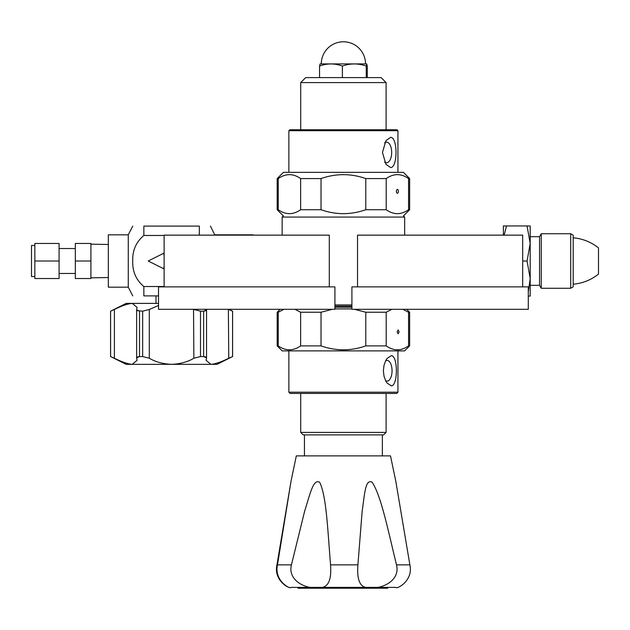 <?xml version="1.0" encoding="UTF-8"?>
<svg xmlns="http://www.w3.org/2000/svg" width="630" height="630" viewBox="0 0 630 630"><rect width="100%" height="100%" fill="white"/><g stroke="black" fill="none" stroke-linecap="round" stroke-linejoin="round"><path stroke-width="0.94" d="M403.428 215.814L404.673 217.066L282.145 217.066L283.39 215.814M351.91 306.188L334.908 306.188M404.673 235.14L404.673 217.066M409.878 564.858C413.508 580.805 396.672 589.609 395.758 587.373L291.06 587.373C290.446 589.609 273.916 580.805 277.483 564.858L291.036 481.139L296.32 455.884L390.498 455.884L395.782 481.139L409.878 564.858L396.49 564.858C387.434 527.562 381.111 496.086 372.196 482.257C365.258 478.619 364.746 493.668 362.155 511.182L357.911 564.858C356.651 581.419 360.722 588.924 370.125 587.373C381.197 589.609 400.609 580.75 396.49 564.858M395.002 587.388L395.766 587.373M291.438 564.858C287.367 580.742 306.582 589.601 317.772 587.373C327.513 588.932 331.774 581.427 330.561 564.858C327.505 527.562 326.395 496.086 319.67 482.257C313.244 478.619 310.188 493.668 304.644 511.182L291.438 564.858L277.483 564.858M291.06 481.044L276.94 564.858C273.31 580.805 290.147 589.609 291.06 587.373M387.765 587.388L387.765 588.215L298.014 588.215L298.014 587.388M397.38 189.402A1.945 0.976 90 0 0 396.412 191.347A1.945 0.976 90 0 0 397.38 193.292A1.945 0.976 90 0 0 398.357 191.347A1.945 0.976 90 0 0 397.38 189.402M384.615 142.829A10.348 5.174 -90 0 1 386.505 142.112A10.348 5.174 -90 0 1 391.679 152.46A10.348 5.174 -90 0 1 386.505 162.8A10.348 5.174 -90 0 1 384.615 162.083M390.639 137.34C397.798 137.285 397.798 167.627 390.639 167.572L385.906 164.265L382.465 152.46L385.906 140.647L390.639 137.34M300.715 82.585L386.103 82.585L381.118 77.6L305.7 77.6L300.715 82.585L300.715 129.772M288.871 130.701L397.94 130.701L397.01 129.772L289.808 129.772L288.871 130.701L288.871 172.337M403.539 215.822L409.626 209.735L408.571 209.735L408.571 178.573L409.626 178.573L403.397 172.337L283.421 172.337L277.184 178.573L277.184 209.735L278.247 209.735C285.705 214.948 293.163 214.948 300.62 209.735L300.62 178.573C293.163 173.352 285.705 173.352 278.247 178.573L277.184 178.573M408.571 178.573C401.113 173.352 393.655 173.352 386.198 178.573L365.786 178.573C350.871 173.352 335.947 173.352 321.032 178.573L300.62 178.573M321.032 178.573L321.032 209.735L300.62 209.735M386.198 178.573L386.198 209.735C393.655 214.948 401.113 214.948 408.571 209.735M386.198 209.735L365.786 209.735L365.786 178.573M321.032 209.735C335.947 214.948 350.871 214.948 365.786 209.735M278.247 178.573L278.247 209.735M398.136 333.813L397.168 331.868L398.136 329.923L399.113 331.868L398.136 333.813M385.568 360.919A10.348 4.953 -90 0 1 387.096 360.415A10.348 4.953 -90 0 1 392.049 370.755A10.348 4.953 -90 0 1 387.096 381.103A10.348 4.953 -90 0 1 385.568 380.599M391.285 385.875L386.977 382.938L385.796 381.048L384.016 376.228L383.379 370.755L384.016 365.29L385.796 360.47L386.977 358.58L391.285 355.643C398.058 355.588 398.058 385.93 391.285 385.875M386.103 432.401L300.715 432.401L303.211 434.889L383.607 434.889L386.103 432.401L386.103 393.443M397.94 392.199L288.871 392.199L290.123 393.443L396.695 393.443L397.94 392.199L397.94 350.878M280.114 309.306L277.184 312.236L278.247 312.236L278.247 345.894L277.184 345.894L282.169 350.878L404.641 350.878L409.626 345.894L409.626 312.236L408.571 312.236L402.893 309.306M278.247 345.894C285.705 351.107 293.163 351.107 300.62 345.894L321.032 345.894C335.947 351.107 350.871 351.107 365.786 345.894L386.198 345.894C393.655 351.107 401.113 351.107 408.571 345.894L409.626 345.894M300.62 345.894L300.62 312.236L321.032 312.236L321.032 345.894M334.908 307.251L351.91 307.251M300.62 312.236L294.942 309.306M283.925 309.306L278.247 312.236M365.786 345.894L365.786 312.236L354.43 309.306M351.91 308.913L334.908 308.913M332.388 309.306L321.032 312.236M365.786 312.236L386.198 312.236L386.198 345.894M391.876 309.306L386.198 312.236M408.571 345.894L408.571 312.236M366.794 63.984L366.258 66.063C358.297 63.252 350.343 63.252 342.389 66.063C334.774 63.252 327.159 63.252 319.544 66.063L320.142 63.913L366.676 63.913L367.274 66.063L367.274 77.6M366.258 66.063L366.258 77.6M319.544 66.063L319.544 77.6M342.389 66.063L342.389 77.6M573.198 284.209C582.632 283.35 591.066 279.98 598.5 274.105L598.5 247.897C591.066 242.022 582.632 238.652 573.198 237.793M541.249 233.738L541.249 288.272L570.701 288.272L570.701 233.738L541.249 233.738L539.54 236.699L539.54 285.311L541.249 288.272M528.294 291.981L530.192 278.531L530.192 285.311L539.54 285.311M539.54 236.699L530.192 236.699L530.192 243.471L527.058 225.942L530.192 225.942L530.192 296.061L528.294 296.061M570.701 288.272L573.198 286.831L573.198 235.171L570.701 233.738M503.394 235.14L503.394 225.942L506.52 225.942L504.142 235.14M530.192 278.531L527.058 261.001L530.192 243.471M527.058 261.001L522.687 261.001M527.058 225.942L506.52 225.942M522.687 286.87L522.687 235.14L357.517 235.14L357.517 286.87M351.91 309.306L528.294 309.306L528.294 286.87L351.91 286.87L351.91 309.306M329.293 286.87L329.293 235.14L164.131 235.14L164.131 286.87M323.088 309.306L334.908 309.306L334.908 286.87L158.524 286.87L158.524 309.306L323.088 309.306M164.131 265.679L163.792 268.797L148.215 261.001L163.792 253.213L164.131 256.331M158.524 303.384L132.237 303.384C127.662 303.778 121.724 305.81 114.408 309.488L110.596 311.173L110.596 356.548L114.408 358.242L114.408 309.488C121.724 305.81 127.662 303.778 132.237 303.384L137.064 307.361L136.631 309.85L136.631 357.879L139.513 356.548L137.064 357.092M136.631 357.879L137.064 360.36L132.237 364.337C127.662 363.951 121.724 361.911 114.408 358.242M110.596 356.548L126.15 364.337L171.581 364.337C162.863 363.951 155.437 361.911 149.302 358.242L149.302 309.488L142.663 311.173L142.663 356.548L149.302 358.242M149.302 309.488L158.524 305.487M193.544 309.306L193.867 358.242C187.732 361.911 180.298 363.951 171.581 364.337L210.932 364.337L206.105 360.36L206.538 357.879L206.538 309.85L203.655 311.173L206.105 310.629M142.663 356.548L139.513 356.548L139.513 311.173L136.631 309.85M206.419 309.306L206.538 309.85M206.105 357.092L203.655 356.548L206.538 357.879M193.867 358.242L200.505 356.548L200.505 311.173L193.867 309.488M200.505 311.173L203.655 311.173L203.655 356.548L200.505 356.548M228.375 309.306L228.753 358.242C221.445 361.911 215.499 363.951 210.932 364.337C215.499 363.951 221.445 361.911 228.753 358.242L232.572 356.548L232.572 311.173L228.753 309.488M210.932 364.337L217.019 364.337L232.604 356.548L232.604 311.173L228.863 309.306M137.064 310.629L142.663 311.173M132.237 303.384L126.15 303.384L110.596 311.173M108.321 234.825L108.321 287.178L128.268 287.178L128.268 234.825L108.321 234.825M210.436 226.099L214.901 235.14M199.316 235.14L199.316 226.099L143.853 226.099C128.748 226.099 128.748 226.099 143.853 226.099L143.853 235.478C136.072 242.03 132.363 250.535 132.733 261.001C132.363 271.475 136.072 279.98 143.853 286.524L143.853 295.903C128.748 295.903 128.748 295.903 143.853 295.903L158.524 295.903M199.316 226.099C214.42 226.099 214.42 226.099 199.316 226.099M143.853 286.524L164.131 286.524M164.131 235.478L143.853 235.478M59.086 273.467L75.324 273.467M75.324 278.531L75.324 243.471L90.901 243.471L90.901 278.531L75.324 278.531M90.901 261.001L75.324 261.001M108.321 277.531L90.901 277.83M34.847 276.523L31.5 276.523L31.5 245.487L34.847 245.487M34.847 278.531L34.847 243.471L59.086 243.471L59.086 278.531L34.847 278.531M34.847 261.001L59.086 261.001M334.908 304.944L351.91 304.944M357.911 564.858L330.561 564.858M282.145 235.14L282.145 217.066M386.103 82.585L386.103 129.772M397.94 130.701L397.94 172.337M283.421 215.964L277.184 209.735M409.626 178.573L409.626 209.735M382.363 455.884L382.363 434.889M304.455 455.884L304.455 434.889M300.715 432.401L300.715 393.443M288.871 392.199L288.871 350.878M406.704 309.306L409.626 312.236M277.184 345.894L277.184 312.236M365.534 63.913A22.129 22.129 0 0 0 343.405 41.785A22.129 22.129 0 0 0 321.284 63.913M110.565 311.173L110.565 356.548M156.004 295.903L156.004 303.384M214.901 234.825L253.166 234.825M128.268 287.178L132.733 295.903M128.268 234.825L132.733 226.099M59.086 248.535L75.324 248.535M108.321 244.479L90.901 244.172"/></g></svg>
